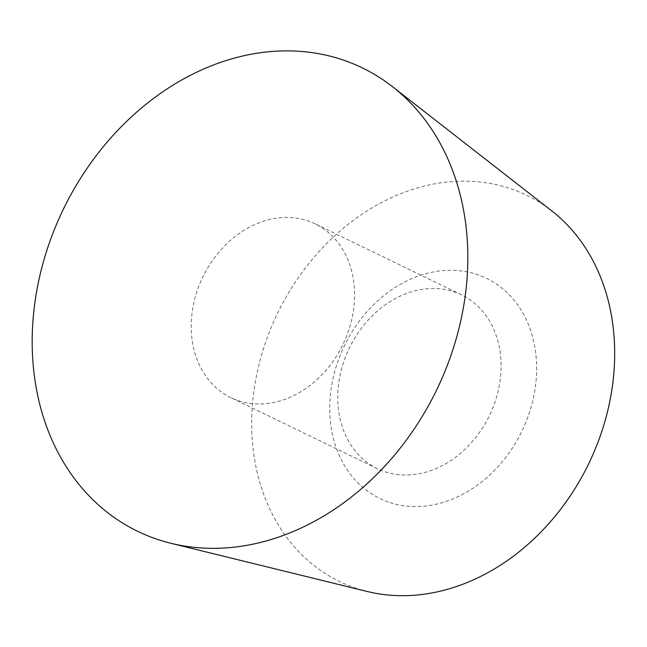 <?xml version="1.0" encoding="UTF-8"?>
<svg xmlns="http://www.w3.org/2000/svg" width="647" height="647" viewBox="0 0 647 647"><rect width="100%" height="100%" fill="white"/><g stroke="black" fill="none" stroke-linecap="round" stroke-linejoin="round"><path stroke-width="0.49" stroke-dasharray="3.23 2.43" d="M367.294 591.504A214.594 172.806 115.9 0 1 357.484 588.721A214.594 172.806 115.9 0 1 268.206 335.057A214.594 172.806 115.9 0 1 508.857 188.123A214.594 172.806 115.9 0 1 551.842 210.938M453.49 291.627A96.565 77.761 115.9 0 1 461.57 294.87A96.565 77.761 115.9 0 1 491.647 410.78A96.565 77.761 115.9 0 1 385.377 471.898A96.565 77.761 115.9 0 1 377.298 468.646A96.565 77.761 115.9 0 1 347.221 352.744A96.565 77.761 115.9 0 1 453.49 291.627M390.028 502.59A122.315 98.498 -64.1 0 0 527.208 418.844A122.315 98.498 -64.1 0 0 476.313 274.255A122.315 98.498 -64.1 0 0 339.141 358.001A122.315 98.498 -64.1 0 0 390.028 502.59M306.953 220.57A96.565 77.761 115.9 0 1 315.032 223.813A96.565 77.761 115.9 0 1 345.118 339.715A96.565 77.761 115.9 0 1 238.84 400.833A96.565 77.761 115.9 0 1 230.761 397.59A96.565 77.761 115.9 0 1 200.683 281.68A96.565 77.761 115.9 0 1 306.953 220.57M461.57 294.87L315.032 223.813M377.298 468.646L230.761 397.59"/><path stroke-width="0.97" d="M340.823 59.241A257.514 207.363 115.9 0 1 392.405 86.617A257.514 207.363 115.9 0 1 436.588 390.076A257.514 207.363 115.9 0 1 170.945 543.302A257.514 207.363 115.9 0 1 159.178 539.954A257.514 207.363 115.9 0 1 52.035 235.557A257.514 207.363 115.9 0 1 340.823 59.241M392.405 86.617L551.842 210.938A214.594 172.806 115.9 0 1 588.657 463.826A214.594 172.806 115.9 0 1 367.294 591.504L170.945 543.302"/></g></svg>
